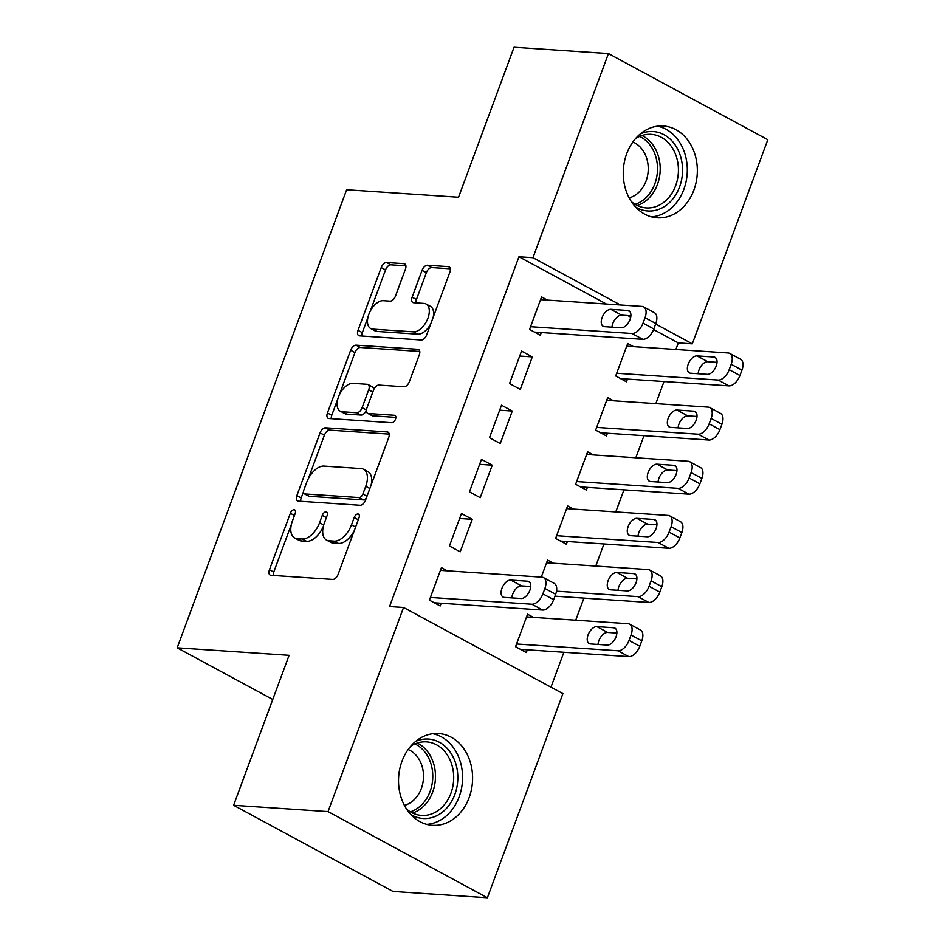<?xml version="1.0" encoding="UTF-8"?>
<svg xmlns="http://www.w3.org/2000/svg" width="945" height="945" viewBox="0 0 945 945"><rect width="100%" height="100%" fill="white"/><g stroke="black" fill="none" stroke-linecap="round" stroke-linejoin="round"><path stroke-width="1.42" d="M294.119 509.709A4.052 2.256 -61.6 0 0 290.339 513.277L269.443 569.74A5.788 3.225 -61.6 0 0 270.128 575.068A5.788 3.225 -61.6 0 0 270.92 575.292L332.699 579.427A5.788 3.225 -61.6 0 0 338.109 574.336L358.994 517.872A4.052 2.256 -61.6 0 0 358.521 514.139A4.052 2.256 -61.6 0 0 357.966 513.986A4.052 2.256 -61.6 0 0 354.186 517.553L351.481 524.853A18.522 10.336 -61.6 0 1 334.211 541.131L329.061 540.776A18.522 10.336 -61.6 0 1 326.545 540.079A18.522 10.336 -61.6 0 1 324.359 523.034L327.064 515.734A4.052 2.256 -61.6 0 0 326.592 512.001A4.052 2.256 -61.6 0 0 326.037 511.847A4.052 2.256 -61.6 0 0 322.257 515.415L319.564 522.715A18.522 10.336 -61.6 0 1 302.282 538.993L297.132 538.65A18.522 10.336 -61.6 0 1 294.616 537.941A18.522 10.336 -61.6 0 1 292.442 520.908L295.147 513.596A4.052 2.256 -61.6 0 0 294.663 509.863A4.052 2.256 -61.6 0 0 294.119 509.709M693.89 190.063A46.01 37.009 -86.2 0 1 657.224 217.811A46.01 37.009 -86.2 0 1 626.7 153.74A46.01 37.009 -86.2 0 1 663.366 125.992A46.01 37.009 -86.2 0 1 693.89 190.063M469.157 797.58A46.01 37.009 -86.2 0 1 432.491 825.328A46.01 37.009 -86.2 0 1 401.968 761.268A46.01 37.009 -86.2 0 1 438.634 733.521A46.01 37.009 -86.2 0 1 469.157 797.58M405.417 269.219A5.788 3.225 -61.6 0 0 404.732 263.891A5.788 3.225 -61.6 0 0 403.952 263.667L386.611 262.509A5.788 3.225 -61.6 0 0 381.213 267.6L358.013 330.313A5.788 3.225 -61.6 0 0 358.698 335.629A5.788 3.225 -61.6 0 0 359.478 335.853L421.269 339.987A5.788 3.225 -61.6 0 0 426.667 334.908L449.867 272.195A5.788 3.225 -61.6 0 0 449.194 266.868A5.788 3.225 -61.6 0 0 448.402 266.644L427.459 265.25A5.788 3.225 -61.6 0 0 422.061 270.329L412.138 297.167A5.788 3.225 -61.6 0 0 412.811 302.494A5.788 3.225 -61.6 0 0 413.603 302.719L423.986 303.416A15.486 8.635 -61.6 0 1 426.089 304.007A15.486 8.635 -61.6 0 1 427.187 320.012A15.486 8.635 -61.6 0 1 413.473 331.849L372.791 329.12A15.486 8.635 -61.6 0 1 370.688 328.529A15.486 8.635 -61.6 0 1 369.589 312.523A15.486 8.635 -61.6 0 1 383.316 300.687L390.084 301.136A5.788 3.225 -61.6 0 0 395.482 296.057L405.417 269.219M606.418 304.042L518.959 256.768L389.564 606.548L403.55 607.481L562.913 693.618L487.396 897.75L328.045 811.613L403.55 607.481M518.959 256.768L532.945 257.701L608.45 53.57L767.812 139.706L692.295 343.838L655.641 324.017M487.396 897.75L392.978 891.43L233.616 805.294L289.099 655.31L177.188 647.821L346.638 189.744L458.549 197.233L514.033 47.25L608.45 53.57M233.616 805.294L328.045 811.613M325.47 427.801A5.788 3.225 -61.6 0 0 320.071 432.881L296.872 495.605A5.788 3.225 -61.6 0 0 297.557 500.921A5.788 3.225 -61.6 0 0 298.337 501.145L360.128 505.28A5.788 3.225 -61.6 0 0 365.526 500.2L388.726 437.488A5.788 3.225 -61.6 0 0 388.052 432.16A5.788 3.225 -61.6 0 0 387.261 431.936L325.47 427.801L329.781 430.129A5.788 3.225 -61.6 0 0 324.383 435.208L308.235 478.867M327.442 412.953L350.642 350.241A5.788 3.225 -61.6 0 1 356.041 345.161L417.832 349.296A5.788 3.225 -61.6 0 1 418.623 349.508A5.788 3.225 -61.6 0 1 419.296 354.836L409.374 381.674A5.788 3.225 -61.6 0 1 403.976 386.765L378.91 385.087A5.788 3.225 -61.6 0 0 373.511 390.167L366.932 407.968A5.788 3.225 -61.6 0 0 367.605 413.296A5.788 3.225 -61.6 0 0 368.396 413.52L394.478 415.268A4.052 2.256 -61.6 0 1 395.034 415.422A4.052 2.256 -61.6 0 1 395.317 419.604A4.052 2.256 -61.6 0 1 391.726 422.71L328.907 418.505A5.788 3.225 -61.6 0 1 328.128 418.281A5.788 3.225 -61.6 0 1 327.442 412.953L331.754 415.28L337.908 398.648M177.188 647.821L272.762 699.477M532.307 356.891L521.534 351.067L509.52 383.564L520.293 389.375L532.307 356.891L519.703 356.052M613.541 400.798L607.682 397.632L595.657 430.117L606.43 435.94L607.434 433.235M492.25 465.188L481.477 459.364L469.464 491.849L480.225 497.672L492.25 465.188L479.635 464.338M573.473 509.095L567.614 505.918L555.601 538.414L566.374 544.226L567.366 541.52M447.28 570.827L441.421 567.661L429.408 600.146L440.169 605.969L441.173 603.253M533.417 617.38L527.558 614.215L515.545 646.699L526.306 652.522L527.31 649.817M675.876 349.485L678.309 342.893L653.586 329.533M630.705 317.166L627.74 315.559M550.97 687.157L563.87 652.263M575.729 620.215L583.904 598.114M595.763 566.067L603.938 543.966M615.786 511.918L623.96 489.829M635.82 457.782L643.994 435.68M655.842 403.633L664.016 381.532M541.284 577.111L547.592 560.066L553.451 563.232M472.216 519.325L461.455 513.513L449.43 545.997L460.203 551.821L472.216 519.325L459.613 518.486M593.507 454.947L587.648 451.781L575.635 484.265L586.396 490.089L587.4 487.372M512.273 411.04L501.511 405.216L489.486 437.7L500.259 443.524L512.273 411.04L499.669 410.189M633.563 346.65L627.704 343.484L615.691 375.968L626.452 381.792L627.456 379.087M547.427 300.097L541.568 296.931L529.554 329.415L540.316 335.239L541.32 332.522M620.416 304.975L532.945 257.701M678.309 342.893L692.295 343.838M294.616 537.941L298.927 540.268A18.522 10.336 -61.6 0 0 301.443 540.977L297.132 538.65M323.355 526.33A18.522 10.336 -61.6 0 1 306.593 541.32L301.443 540.977M326.545 540.079L330.844 542.406A18.522 10.336 -61.6 0 0 333.361 543.115L329.061 540.776M354.257 530.688A18.522 10.336 -61.6 0 1 338.511 543.458L333.361 543.115M291.379 524.44L273.755 572.068A5.788 3.225 -61.6 0 0 273.282 575.446M389.198 434.109L329.781 430.129M303.487 491.707L301.183 497.932A5.788 3.225 -61.6 0 0 300.711 501.299M303.841 490.077A4.052 2.256 -61.6 0 0 304.314 493.798A4.052 2.256 -61.6 0 0 304.869 493.952L359.112 497.59A4.052 2.256 -61.6 0 0 362.88 494.034L365.739 486.321A18.522 10.336 -61.6 0 0 363.565 469.287A18.522 10.336 -61.6 0 0 361.037 468.578L323.97 466.098A18.522 10.336 -61.6 0 0 306.688 482.375L303.841 490.077M304.314 493.798L308.625 496.125A4.052 2.256 -61.6 0 0 309.18 496.29L304.869 493.952M366.365 497.956A4.052 2.256 -61.6 0 1 363.412 499.917L309.18 496.29M371.101 485.116A18.522 10.336 -61.6 0 0 367.865 471.614L363.565 469.287M339.16 395.258L354.954 352.568L350.642 350.241M419.769 351.457L360.352 347.488A5.788 3.225 -61.6 0 0 354.954 352.568M367.605 413.296L371.917 415.623A5.788 3.225 -61.6 0 0 372.696 415.847L395.872 417.395M352.91 383.339A15.486 8.635 -61.6 0 0 339.196 395.175A15.486 8.635 -61.6 0 0 340.283 411.181A15.486 8.635 -61.6 0 0 342.397 411.772L356.726 412.741A5.788 3.225 -61.6 0 0 362.124 407.649L368.704 389.848A5.788 3.225 -61.6 0 0 368.03 384.52A5.788 3.225 -61.6 0 0 367.239 384.308L352.91 383.339M340.283 411.181L344.594 413.508A15.486 8.635 -61.6 0 0 346.697 414.111L342.397 411.772M362.124 407.649L366.424 409.976A5.788 3.225 -61.6 0 1 361.025 415.068L346.697 414.111M373.499 390.214A5.788 3.225 -61.6 0 0 372.33 386.848L368.03 384.52M331.754 415.28A5.788 3.225 -61.6 0 0 331.282 418.659M370.688 328.529L374.988 330.856A15.486 8.635 -61.6 0 0 377.102 331.447L372.791 329.12M430.79 323.769A15.486 8.635 -61.6 0 1 417.773 334.176L377.102 331.447M433.164 317.343A15.486 8.635 -61.6 0 0 430.4 306.334L426.089 304.007M450.352 268.817L431.77 267.577A5.788 3.225 -61.6 0 0 426.372 272.656L416.45 299.494A5.788 3.225 -61.6 0 0 415.965 302.872M367.912 317.52L362.325 332.64A5.788 3.225 -61.6 0 0 361.852 336.018M405.889 265.84L390.923 264.836A5.788 3.225 -61.6 0 0 385.525 269.927L370.298 311.094M520.447 649.357L628.803 656.61A11.801 6.58 118.4 0 0 639.8 646.25L641.809 640.84A11.801 6.58 118.4 0 0 640.415 629.984L629.653 624.172A11.801 6.58 -61.6 0 0 628.047 623.712L526.554 616.92M629.653 624.172A11.801 6.58 -61.6 0 1 631.036 635.016L629.039 640.426A11.801 6.58 -61.6 0 1 618.03 650.786L516.549 643.994M616.872 633.067L607.635 632.441A9.438 5.268 -61.6 0 0 598.008 644.455M613.659 627.752L596.874 626.618A9.438 5.268 -61.6 0 0 588.511 633.835A9.438 5.268 -61.6 0 0 589.172 643.592A9.438 5.268 -61.6 0 0 590.46 643.947L607.245 645.069A9.438 5.268 -61.6 0 0 615.608 637.863A9.438 5.268 -61.6 0 0 614.935 628.106A9.438 5.268 -61.6 0 0 613.659 627.752L615.939 628.98M440.417 570.367L541.91 577.159A11.801 6.58 -61.6 0 1 543.517 577.608A11.801 6.58 -61.6 0 1 544.899 588.452L542.891 593.873A11.801 6.58 -61.6 0 1 531.893 604.233L430.4 597.441M434.31 602.792L542.666 610.057L531.893 604.233M527.511 581.187A9.438 5.268 118.4 0 1 528.798 581.553A9.438 5.268 118.4 0 1 529.46 591.298A9.438 5.268 118.4 0 1 521.108 598.516L504.323 597.394A9.438 5.268 118.4 0 1 503.035 597.027A9.438 5.268 118.4 0 1 502.374 587.282A9.438 5.268 118.4 0 1 510.725 580.065L527.511 581.187L529.802 582.427M511.859 597.901A9.438 5.268 118.4 0 1 521.498 585.888L530.736 586.502M543.517 577.608L554.278 583.431A11.801 6.58 118.4 0 1 555.66 594.275L553.664 599.685A11.801 6.58 118.4 0 1 542.666 610.057M554.963 596.177L648.825 602.461A11.801 6.58 118.4 0 0 659.834 592.102L661.831 586.691A11.801 6.58 118.4 0 0 660.449 575.848L649.676 570.024A11.801 6.58 -61.6 0 0 648.081 569.575L546.588 562.771M649.676 570.024A11.801 6.58 -61.6 0 1 651.07 580.868L649.061 586.278A11.801 6.58 -61.6 0 1 638.064 596.649L556.51 591.18M636.906 578.919L627.669 578.293A9.438 5.268 -61.6 0 0 618.03 590.306M633.682 573.603L616.896 572.481A9.438 5.268 -61.6 0 0 608.545 579.687A9.438 5.268 -61.6 0 0 609.206 589.444A9.438 5.268 -61.6 0 0 610.494 589.81L627.279 590.932A9.438 5.268 -61.6 0 0 635.631 583.715A9.438 5.268 -61.6 0 0 634.969 573.958A9.438 5.268 -61.6 0 0 633.682 573.603L635.973 574.843M560.515 541.06L668.859 548.313A11.801 6.58 118.4 0 0 679.857 537.953L681.865 532.543A11.801 6.58 118.4 0 0 680.483 521.699L669.71 515.875A11.801 6.58 -61.6 0 0 668.103 515.427L566.622 508.634M669.71 515.875A11.801 6.58 -61.6 0 1 671.092 526.719L669.095 532.141A11.801 6.58 -61.6 0 1 658.086 542.501L556.605 535.709M656.94 524.77L647.691 524.156A9.438 5.268 -61.6 0 0 638.064 536.158M653.716 519.455L636.93 518.332A9.438 5.268 -61.6 0 0 628.567 525.55A9.438 5.268 -61.6 0 0 629.24 535.295A9.438 5.268 -61.6 0 0 630.516 535.661L647.301 536.784A9.438 5.268 -61.6 0 0 655.665 529.566A9.438 5.268 -61.6 0 0 654.991 519.821A9.438 5.268 -61.6 0 0 653.716 519.455L656.007 520.695M415.635 741.412A39.82 32.024 -86.2 0 1 452.017 754.972A39.82 32.024 -86.2 0 1 449.808 804.219A39.82 32.024 -86.2 0 1 410.744 814.436M406.551 809.05A36.867 29.649 93.8 0 0 421.564 815.429A36.867 29.649 93.8 0 0 449.773 796.044A36.867 29.649 93.8 0 0 448.32 756.614A36.867 29.649 93.8 0 0 426.49 741.86A36.867 29.649 93.8 0 0 410.756 746.184M408.145 749.515A29.023 23.341 -86.2 0 1 419.273 759.697A29.023 23.341 -86.2 0 1 404.401 805.4M426.738 824.371A45.714 36.772 93.8 0 0 458.656 798.1A45.714 36.772 93.8 0 0 455.903 751.44A45.714 36.772 93.8 0 0 432.81 733.698M640.367 133.883A39.82 32.024 -86.2 0 1 676.738 147.455A39.82 32.024 -86.2 0 1 674.529 196.69A39.82 32.024 -86.2 0 1 635.477 206.92M631.272 201.533A36.867 29.649 93.8 0 0 646.285 207.912A36.867 29.649 93.8 0 0 674.494 188.516A36.867 29.649 93.8 0 0 673.053 149.097A36.867 29.649 93.8 0 0 651.211 134.344A36.867 29.649 93.8 0 0 635.489 138.667M632.866 141.998A29.023 23.341 -86.2 0 1 644.006 152.18A29.023 23.341 -86.2 0 1 629.122 197.883M651.471 216.854A45.714 36.772 93.8 0 0 683.377 190.583A45.714 36.772 93.8 0 0 680.636 143.923A45.714 36.772 93.8 0 0 657.543 126.181M580.537 486.923L688.893 494.176A11.801 6.58 118.4 0 0 699.891 483.816L701.887 478.394A11.801 6.58 118.4 0 0 700.505 467.551L689.744 461.727A11.801 6.58 -61.6 0 0 688.137 461.278L586.644 454.486M689.744 461.727A11.801 6.58 -61.6 0 1 691.126 472.571L689.118 477.993A11.801 6.58 -61.6 0 1 678.12 488.352L576.627 481.56M676.963 470.622L667.725 470.008A9.438 5.268 -61.6 0 0 658.086 482.021M673.738 465.306L656.952 464.184A9.438 5.268 -61.6 0 0 648.601 471.401A9.438 5.268 -61.6 0 0 649.262 481.147A9.438 5.268 -61.6 0 0 650.55 481.513L667.335 482.635A9.438 5.268 -61.6 0 0 675.687 475.418A9.438 5.268 -61.6 0 0 675.025 465.672A9.438 5.268 -61.6 0 0 673.738 465.306L676.029 466.546M600.571 432.775L708.915 440.027A11.801 6.58 118.4 0 0 719.913 429.668L721.921 424.246A11.801 6.58 118.4 0 0 720.539 413.402L709.766 407.579A11.801 6.58 -61.6 0 0 708.159 407.13L606.678 400.337M709.766 407.579A11.801 6.58 -61.6 0 1 711.148 418.434L709.152 423.844A11.801 6.58 -61.6 0 1 698.154 434.204L596.661 427.412M696.997 416.473L687.747 415.859A9.438 5.268 -61.6 0 0 678.12 427.872M693.772 411.158L676.986 410.035A9.438 5.268 -61.6 0 0 668.623 417.253A9.438 5.268 -61.6 0 0 669.296 427.01A9.438 5.268 -61.6 0 0 670.572 427.364L687.358 428.487A9.438 5.268 -61.6 0 0 695.721 421.281A9.438 5.268 -61.6 0 0 695.059 411.524A9.438 5.268 -61.6 0 0 693.772 411.158L696.063 412.398M620.593 378.626L728.949 385.879A11.801 6.58 118.4 0 0 739.947 375.519L741.955 370.109A11.801 6.58 118.4 0 0 740.561 359.254L729.8 353.442A11.801 6.58 -61.6 0 0 728.193 352.981L626.7 346.189M729.8 353.442A11.801 6.58 -61.6 0 1 731.182 364.286L729.186 369.696A11.801 6.58 -61.6 0 1 718.176 380.055L616.695 373.263M717.019 362.337L707.781 361.711A9.438 5.268 -61.6 0 0 698.154 373.724M713.806 357.021L697.02 355.899A9.438 5.268 -61.6 0 0 688.657 363.104A9.438 5.268 -61.6 0 0 689.318 372.862A9.438 5.268 -61.6 0 0 690.606 373.216L707.392 374.338A9.438 5.268 -61.6 0 0 715.755 367.132A9.438 5.268 -61.6 0 0 715.082 357.375A9.438 5.268 -61.6 0 0 713.806 357.021L716.086 358.249M540.564 299.636L642.057 306.428A11.801 6.58 -61.6 0 1 643.663 306.877A11.801 6.58 -61.6 0 1 645.045 317.721L643.037 323.143A11.801 6.58 -61.6 0 1 632.04 333.502L530.547 326.71M534.457 332.073L642.813 339.326L632.04 333.502M627.657 310.456A9.438 5.268 118.4 0 1 628.945 310.822A9.438 5.268 118.4 0 1 629.606 320.568A9.438 5.268 118.4 0 1 621.255 327.785L604.469 326.663A9.438 5.268 118.4 0 1 603.182 326.297A9.438 5.268 118.4 0 1 602.52 316.551A9.438 5.268 118.4 0 1 610.872 309.334L627.657 310.456L629.949 311.696M612.006 327.171A9.438 5.268 118.4 0 1 621.645 315.157L630.882 315.772M643.663 306.877L654.424 312.701A11.801 6.58 118.4 0 1 655.806 323.544L653.81 328.966A11.801 6.58 118.4 0 1 642.813 339.326M294.438 515.486L290.339 513.277M358.285 519.762L354.186 517.553M326.368 517.624L322.257 515.415M306.593 541.32L302.282 538.993M323.722 524.971L319.564 522.715M338.511 543.458L334.211 541.131M355.592 527.074L351.481 524.853M273.755 572.068L269.443 569.74M388.667 432.692L387.261 431.936M301.183 497.932L296.872 495.605M324.383 435.208L320.071 432.881M363.412 499.917L359.112 497.59M366.991 496.243L362.88 494.034M369.838 488.541L365.739 486.321M360.352 347.488L356.041 345.161M419.237 350.052L417.832 349.296M372.696 415.847L368.396 413.52M395.471 415.8L394.478 415.268M361.025 415.068L356.726 412.741M372.814 392.069L368.704 389.848M417.773 334.176L413.473 331.849M416.45 299.494L412.138 297.167M426.372 272.656L422.061 270.329M431.77 267.577L427.459 265.25M449.808 267.411L448.402 266.644M362.325 332.64L358.013 330.313M385.525 269.927L381.213 267.6M390.923 264.836L386.611 262.509M405.358 264.435L403.952 263.667M618.03 650.786L628.803 656.61M629.039 640.426L639.8 646.25M631.036 635.016L641.809 640.84M607.635 632.441L596.874 626.618M555.66 594.275L544.899 588.452M553.664 599.685L542.891 593.873M510.725 580.065L521.498 585.888M638.064 596.649L648.825 602.461M649.061 586.278L659.834 592.102M651.07 580.868L661.831 586.691M627.669 578.293L616.896 572.481M658.086 542.501L668.859 548.313M669.095 532.141L679.857 537.953M671.092 526.719L681.865 532.543M647.691 524.156L636.93 518.332M417.253 743.042A36.867 29.649 -86.2 0 1 430.105 755.398A36.867 29.649 -86.2 0 1 412.563 813.031M410.354 811.838A35.662 28.681 93.8 0 0 427.577 756A35.662 28.681 93.8 0 0 414.902 743.939M641.986 135.525A36.867 29.649 -86.2 0 1 654.826 147.881A36.867 29.649 -86.2 0 1 637.296 205.514M635.087 204.309A35.662 28.681 93.8 0 0 652.298 148.483A35.662 28.681 93.8 0 0 639.635 136.423M678.12 488.352L688.893 494.176M689.118 477.993L699.891 483.816M691.126 472.571L701.887 478.394M667.725 470.008L656.952 464.184M698.154 434.204L708.915 440.027M709.152 423.844L719.913 429.668M711.148 418.434L721.921 424.246M687.747 415.859L676.986 410.035M718.176 380.055L728.949 385.879M729.186 369.696L739.947 375.519M731.182 364.286L741.955 370.109M707.781 361.711L697.02 355.899M655.806 323.544L645.045 317.721M653.81 328.966L643.037 323.143M610.872 309.334L621.645 315.157"/></g></svg>
